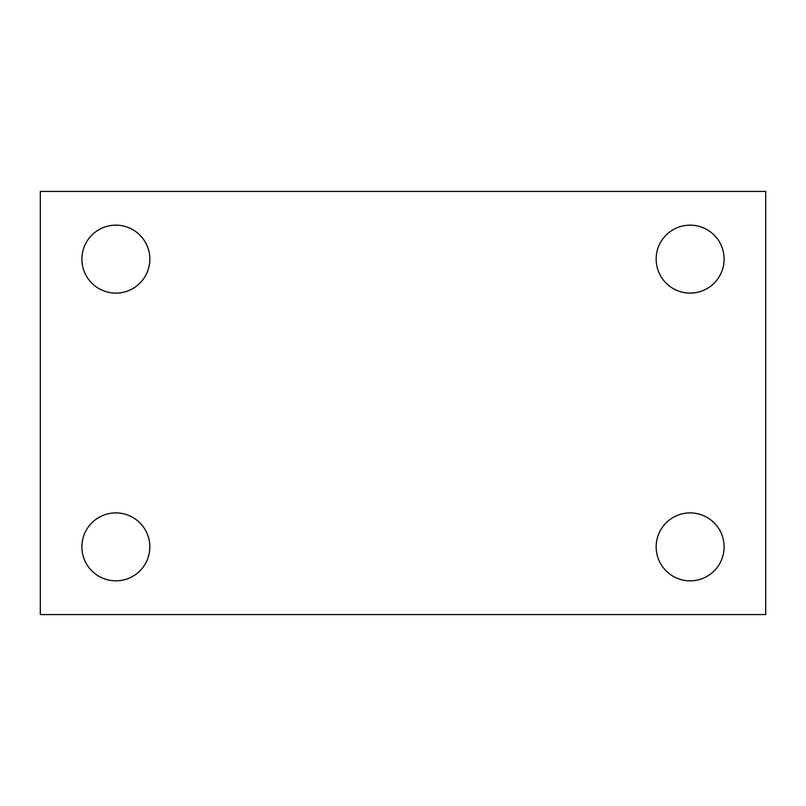 <?xml version="1.0" encoding="UTF-8"?>
<svg xmlns="http://www.w3.org/2000/svg" width="806" height="806" viewBox="0 0 806 806"><rect width="100%" height="100%" fill="white"/><g stroke="black" fill="none" stroke-linecap="round" stroke-linejoin="round"><path stroke-width="1.21" d="M40.3 614.575L40.3 191.425L765.7 191.425L765.7 614.575L40.3 614.575M115.863 580.844A33.973 33.973 0 0 0 149.835 546.871A33.973 33.973 0 0 0 115.863 512.898A33.973 33.973 0 0 0 81.89 546.871A33.973 33.973 0 0 0 115.863 580.844M690.138 580.844A33.973 33.973 0 0 0 724.11 546.871A33.973 33.973 0 0 0 690.138 512.898A33.973 33.973 0 0 0 656.165 546.871A33.973 33.973 0 0 0 690.138 580.844M690.138 293.102A33.973 33.973 0 0 0 724.11 259.129A33.973 33.973 0 0 0 690.138 225.156A33.973 33.973 0 0 0 656.165 259.129A33.973 33.973 0 0 0 690.138 293.102M115.863 293.102A33.973 33.973 0 0 0 149.835 259.129A33.973 33.973 0 0 0 115.863 225.156A33.973 33.973 0 0 0 81.89 259.129A33.973 33.973 0 0 0 115.863 293.102"/></g></svg>
